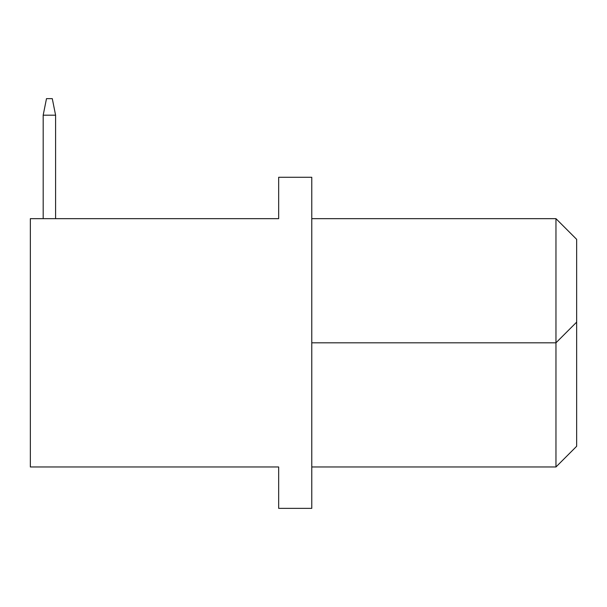 <?xml version="1.0" encoding="UTF-8"?>
<svg xmlns="http://www.w3.org/2000/svg" width="607" height="607" viewBox="0 0 607 607"><rect width="100%" height="100%" fill="white"/><g stroke="black" fill="none" stroke-linecap="round" stroke-linejoin="round"><path stroke-width="0.91" d="M30.35 218.657L30.35 466.973L278.666 466.973L278.666 508.363L311.778 508.363L311.778 177.274L278.666 177.274L278.666 218.657L30.35 218.657M311.778 466.973L555.959 466.973L555.959 218.657L311.778 218.657M311.778 342.818L555.959 342.818L576.65 322.127L576.65 446.282L555.959 466.973M555.959 218.657L576.65 239.348L576.65 322.127M46.489 98.638L52.285 98.638L55.594 115.193L43.18 115.193L43.18 218.657L43.18 115.193L43.18 218.657L43.18 115.193L43.18 218.657L43.18 115.193L43.18 218.657L43.18 115.193L43.18 218.657L43.18 115.193L46.489 98.638M55.594 218.657L55.594 115.193"/></g></svg>
